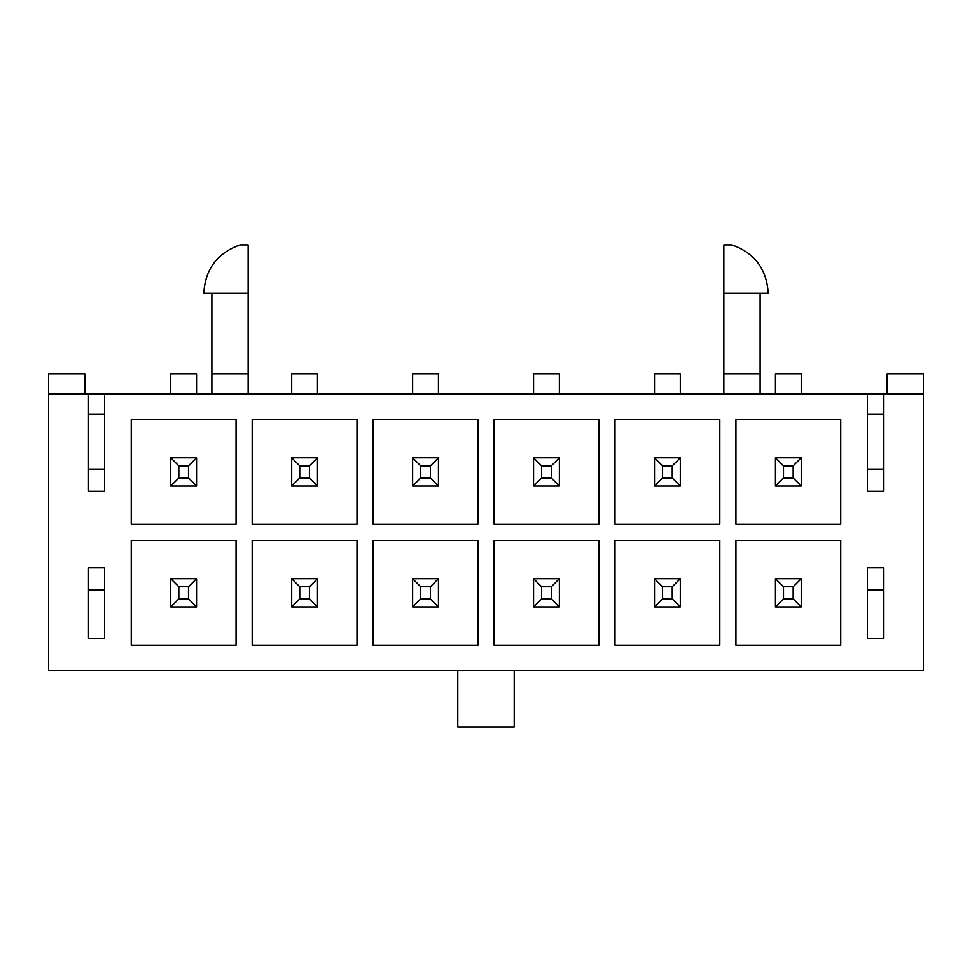 <?xml version="1.0" encoding="UTF-8"?>
<svg xmlns="http://www.w3.org/2000/svg" width="972" height="972" viewBox="0 0 972 972"><rect width="100%" height="100%" fill="white"/><g stroke="black" fill="none" stroke-linecap="round" stroke-linejoin="round"><path stroke-width="1.46" d="M887.12 394.085L887.12 373.928L923.4 373.928L923.4 670.631L48.6 670.631L48.6 394.085L88.513 394.085L88.513 491.237L104.636 491.237L104.636 394.085L88.513 394.085M248.152 244.932L240.084 244.932C217.303 253.024 205.201 269.147 203.804 293.301L248.152 293.301L248.152 244.932L248.152 373.928L211.872 373.928L211.872 394.085M88.513 414.242L104.636 414.242M104.636 469.063L88.513 469.063M88.513 567.83L88.513 638.385L104.636 638.385L104.636 567.83L88.513 567.83M867.364 414.242L883.487 414.242M867.364 469.063L883.487 469.063M883.487 638.385L883.487 567.83L867.364 567.83L867.364 638.385L883.487 638.385M867.364 394.085L867.364 491.237L883.487 491.237L883.487 394.085L104.636 394.085M923.4 394.085L883.487 394.085M840.756 540.42L735.938 540.42L735.938 645.238L840.756 645.238L840.756 540.42M719.815 540.42L615.009 540.42L615.009 645.238L719.815 645.238L719.815 540.42M598.874 540.42L494.068 540.42L494.068 645.238L598.874 645.238L598.874 540.42M477.932 540.42L373.127 540.42L373.127 645.238L477.932 645.238L477.932 540.42M356.991 540.42L252.185 540.42L252.185 645.238L356.991 645.238L356.991 540.42M735.938 419.479L735.938 524.297L840.756 524.297L840.756 419.479L735.938 419.479M615.009 419.479L615.009 524.297L719.815 524.297L719.815 419.479L615.009 419.479M494.068 419.479L494.068 524.297L598.874 524.297L598.874 419.479L494.068 419.479M373.127 419.479L373.127 524.297L477.932 524.297L477.932 419.479L373.127 419.479M252.185 419.479L252.185 524.297L356.991 524.297L356.991 419.479L252.185 419.479M236.062 540.42L131.244 540.42L131.244 645.238L236.062 645.238L236.062 540.42M131.244 419.479L131.244 524.297L236.062 524.297L236.062 419.479L131.244 419.479M84.88 394.085L84.88 373.928L48.6 373.928L48.6 394.085M760.128 293.301L760.128 394.085M760.128 373.928L723.848 373.928L723.848 394.085M723.848 244.932L731.916 244.932C754.709 253.036 766.799 269.159 768.196 293.301L723.848 293.301L723.848 244.932L723.848 373.928M867.364 590.004L883.487 590.004M248.152 373.928L248.152 394.085M104.636 590.004L88.513 590.004M203.804 293.301L211.872 293.301L211.872 373.928M457.776 670.631L457.776 727.068L514.224 727.068L514.224 670.631M170.744 457.776L196.551 457.776L196.551 486L170.744 486L170.744 457.776L178.812 465.843L178.812 477.932L188.483 477.932L188.483 465.843L178.812 465.843M170.744 394.085L170.744 373.928L196.551 373.928L196.551 394.085M188.483 465.843L196.551 457.776M188.483 477.932L196.551 486M178.812 477.932L170.744 486M196.551 606.941L170.744 606.941L170.744 578.717L196.551 578.717L196.551 606.941L188.483 598.874L188.483 586.784L178.812 586.784L178.812 598.874L188.483 598.874M170.744 606.941L178.812 598.874M196.551 578.717L188.483 586.784M170.744 578.717L178.812 586.784M291.685 457.776L317.492 457.776L317.492 486L291.685 486L291.685 457.776L299.753 465.843L299.753 477.932L309.424 477.932L309.424 465.843L299.753 465.843M291.685 394.085L291.685 373.928L317.492 373.928L317.492 394.085M309.424 465.843L317.492 457.776M309.424 477.932L317.492 486M299.753 477.932L291.685 486M317.492 606.941L291.685 606.941L291.685 578.717L317.492 578.717L317.492 606.941L309.424 598.874L309.424 586.784L299.753 586.784L299.753 598.874L309.424 598.874M291.685 606.941L299.753 598.874M317.492 578.717L309.424 586.784M291.685 578.717L299.753 586.784M412.626 457.776L438.433 457.776L438.433 486L412.626 486L412.626 457.776L420.694 465.843L420.694 477.932L430.365 477.932L430.365 465.843L420.694 465.843M412.626 394.085L412.626 373.928L438.433 373.928L438.433 394.085M430.365 465.843L438.433 457.776M430.365 477.932L438.433 486M420.694 477.932L412.626 486M438.433 606.941L412.626 606.941L412.626 578.717L438.433 578.717L438.433 606.941L430.365 598.874L430.365 586.784L420.694 586.784L420.694 598.874L430.365 598.874M412.626 606.941L420.694 598.874M438.433 578.717L430.365 586.784M412.626 578.717L420.694 586.784M533.567 457.776L559.374 457.776L559.374 486L533.567 486L533.567 457.776L541.635 465.843L541.635 477.932L551.306 477.932L551.306 465.843L541.635 465.843M533.567 394.085L533.567 373.928L559.374 373.928L559.374 394.085M551.306 465.843L559.374 457.776M551.306 477.932L559.374 486M541.635 477.932L533.567 486M559.374 606.941L533.567 606.941L533.567 578.717L559.374 578.717L559.374 606.941L551.306 598.874L551.306 586.784L541.635 586.784L541.635 598.874L551.306 598.874M533.567 606.941L541.635 598.874M559.374 578.717L551.306 586.784M533.567 578.717L541.635 586.784M654.508 457.776L680.315 457.776L680.315 486L654.508 486L654.508 457.776L662.576 465.843L662.576 477.932L672.247 477.932L672.247 465.843L662.576 465.843M654.508 394.085L654.508 373.928L680.315 373.928L680.315 394.085M672.247 465.843L680.315 457.776M672.247 477.932L680.315 486M662.576 477.932L654.508 486M680.315 606.941L654.508 606.941L654.508 578.717L680.315 578.717L680.315 606.941L672.247 598.874L672.247 586.784L662.576 586.784L662.576 598.874L672.247 598.874M654.508 606.941L662.576 598.874M680.315 578.717L672.247 586.784M654.508 578.717L662.576 586.784M775.449 457.776L801.256 457.776L801.256 486L775.449 486L775.449 457.776L783.517 465.843L783.517 477.932L793.188 477.932L793.188 465.843L783.517 465.843M775.449 394.085L775.449 373.928L801.256 373.928L801.256 394.085M793.188 465.843L801.256 457.776M793.188 477.932L801.256 486M783.517 477.932L775.449 486M801.256 606.941L775.449 606.941L775.449 578.717L801.256 578.717L801.256 606.941L793.188 598.874L793.188 586.784L783.517 586.784L783.517 598.874L793.188 598.874M775.449 606.941L783.517 598.874M801.256 578.717L793.188 586.784M775.449 578.717L783.517 586.784"/></g></svg>
